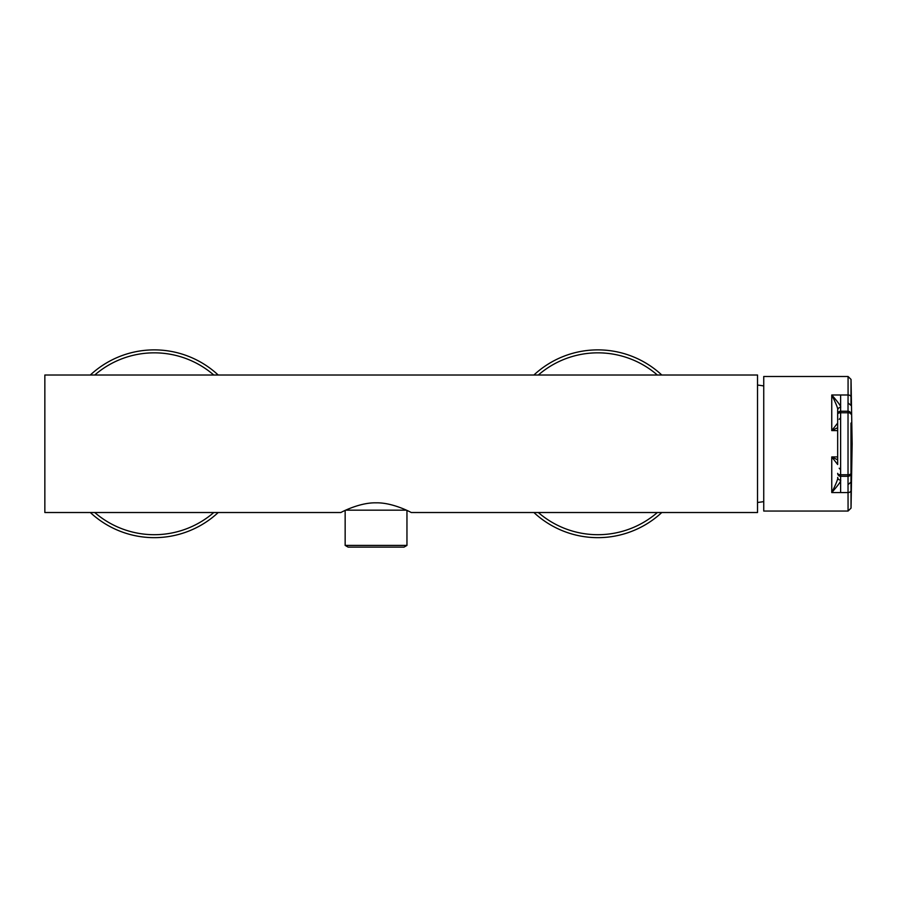 <?xml version="1.0" encoding="UTF-8"?>
<svg xmlns="http://www.w3.org/2000/svg" width="897" height="897" viewBox="0 0 897 897"><rect width="100%" height="100%" fill="white"/><g stroke="black" fill="none" stroke-linecap="round" stroke-linejoin="round"><path stroke-width="1.35" d="M837.663 464.265A2.96 2.949 90 0 0 837.663 464.511L837.663 410.153A2.96 2.769 -0 0 1 840.624 407.395L840.624 395.981L840.624 407.395C841.352 406.689 838.403 402.551 831.754 394.983L848.069 394.983L848.069 376.493L763.739 376.493L763.739 511.043L848.069 511.043L848.024 484.638L850.973 482.126L850.973 423.07M840.624 491.556L840.624 480.142L840.624 491.556M850.973 462.19L850.973 425.346M850.973 462.213L850.973 482.059M837.663 456.921L831.754 456.921L831.754 492.554C836.352 483.315 838.314 478.258 837.663 477.383A2.96 2.769 0 0 0 840.624 480.142C841.352 480.848 838.403 484.985 831.754 492.554L848.069 492.554A2.96 2.142 0 0 0 851.029 490.446L850.973 482.126M837.663 464.511L831.754 456.921L837.663 459.858M848.024 484.638L848.024 476.296L840.624 476.296A2.96 2.96 0 0 1 837.663 473.336A2.96 1.435 0 0 0 840.624 474.771L840.624 412.766A2.96 1.435 0 0 0 837.663 414.201A2.96 2.96 0 0 1 840.624 411.241L848.024 411.241L848.024 402.899L850.973 405.41L851.029 379.397L848.069 376.493M848.024 476.296A2.96 2.96 0 0 0 850.973 473.336A2.96 2.96 0 0 1 848.024 476.296L848.024 474.771A2.96 1.435 0 0 0 850.973 473.336M837.663 410.153L837.663 423.07L831.754 430.616L831.754 394.983C836.352 404.222 838.325 409.279 837.663 410.153L837.663 410.153M837.663 464.467L837.663 423.272M848.024 402.899L848.069 394.994M848.024 411.241A2.96 2.96 0 0 1 850.973 414.201A2.96 1.435 0 0 0 848.024 412.766L848.024 411.241M837.663 414.201A2.96 2.96 0 0 1 840.624 411.241L840.624 407.395M837.663 427.678L831.754 430.616L837.663 430.616M757.528 385.071A88.713 88.713 0 0 1 763.739 385.957M757.528 502.466A88.713 88.713 0 0 0 763.739 501.591M757.528 375.013L757.528 512.523L411.241 512.523C412.71 513.286 393.413 502.398 376.056 502.836C358.688 502.398 339.402 513.286 340.86 512.523L44.85 512.523L44.85 375.013L757.528 375.013M661.784 375.013A93.893 93.893 0 0 0 533.906 375.013M533.906 512.523A93.893 93.893 0 0 0 661.784 512.523M90.328 512.523A93.893 93.893 0 0 0 218.206 512.523A93.893 93.893 0 0 1 90.328 512.523M218.206 375.013A93.893 93.893 0 0 0 90.328 375.013M406.363 510.158L345.749 510.158M345.154 510.427L345.154 545.41L406.958 545.41L406.958 510.427M345.154 545.41L348.103 547.125L403.998 547.125L406.958 545.41M848.069 394.983A2.96 2.142 0 0 1 851.029 397.091M848.069 511.043L851.029 508.139L851.029 490.446M840.624 480.142L840.624 474.771L848.024 474.771L848.024 412.766L840.624 412.766L840.624 411.241M657.355 375.013A90.933 90.933 0 0 0 538.335 375.013M538.335 512.523A90.933 90.933 0 0 0 657.355 512.523M94.757 512.523A90.933 90.933 0 0 0 213.778 512.523M213.778 375.013A90.933 90.933 0 0 0 94.757 375.013M839.2 419.303L840.624 417.823M839.2 468.234L840.624 469.714M851.029 379.397L852.15 443.768L851.029 508.139"/></g></svg>
